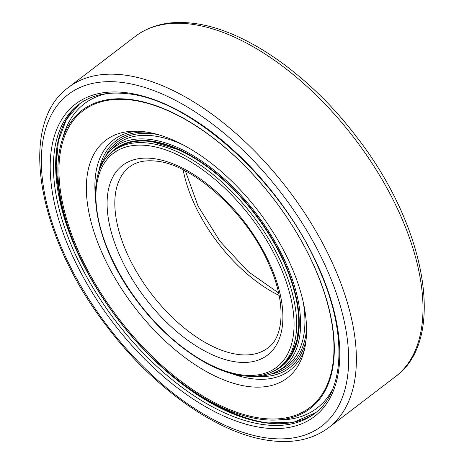 <?xml version="1.0" encoding="UTF-8"?>
<svg xmlns="http://www.w3.org/2000/svg" width="464" height="464" viewBox="0 0 464 464"><rect width="100%" height="100%" fill="white"/><g stroke="black" fill="none" stroke-linecap="round" stroke-linejoin="round"><path stroke-width="0.7" d="M263.024 422.199A196.156 102.782 52.6 0 1 208.893 400.734M63.121 209.983A196.156 102.782 52.6 0 1 56.625 152.111M290.058 356.538A134.693 70.58 -127.4 0 0 292.175 354.09M127.084 143.277A134.693 70.58 52.6 0 1 130.001 141.874M108.605 155.336A136.973 71.769 52.6 0 1 115.24 148.84A136.973 71.769 52.6 0 1 150.04 140.899A136.973 71.769 -127.4 0 1 273.215 240.601A136.973 71.769 -127.4 0 1 281.578 366.502A136.973 71.769 -127.4 0 1 273.569 371.2M97.724 175.781A138.794 72.726 52.6 0 1 109.452 151.618A138.794 72.726 52.6 0 1 149.396 139.345A138.794 72.726 -127.4 0 1 277.107 245.473A138.794 72.726 -127.4 0 1 277.373 371.357L281.573 369.124A139.577 73.138 -127.4 0 0 303.236 302.11M250.983 376.327A138.794 72.726 -127.4 0 0 277.373 371.357M249.272 386.651A149.547 78.364 -127.4 0 0 303.462 353.336A149.547 78.364 -127.4 0 0 263.465 217.958A149.547 78.364 -127.4 0 0 143.654 131.66A149.547 78.364 52.6 0 0 133.696 131.179A149.547 78.364 52.6 0 0 102.799 254.62A149.547 78.364 52.6 0 0 249.272 386.651M262.421 418.389A186.772 97.869 52.6 0 1 75.806 245.009A186.772 97.869 52.6 0 1 130.512 99.928A186.772 97.869 -127.4 0 1 317.121 273.302A186.772 97.869 -127.4 0 1 262.421 418.389M61.782 141.224A187.723 98.362 52.6 0 0 111.992 311.153A187.723 98.362 52.6 0 0 262.386 419.479A187.723 98.362 -127.4 0 0 274.885 420.082A187.723 98.362 -127.4 0 0 313.67 265.13A187.723 98.362 -127.4 0 0 129.804 99.4A187.723 98.362 52.6 0 0 61.782 141.224L63.539 135.366A191.562 100.375 52.6 0 1 106.946 93.589M274.885 420.082L280.998 419.926A191.562 100.375 -127.4 0 0 332.711 389.018M267.821 422.924A194.874 102.115 52.6 0 1 220.499 407.618A194.874 102.115 52.6 0 1 183.448 384.32M72.28 238.844A194.874 102.115 52.6 0 1 59.531 196.974L56.057 167.046L58.394 140.865L66.387 119.515L79.634 103.808A194.387 101.854 52.6 0 0 93.287 282.762A194.387 101.854 52.6 0 0 267.421 423.11A194.387 101.854 -127.4 0 0 315.671 412.687M147.477 145.563A134.56 70.505 52.6 0 1 281.921 270.471A134.56 70.505 52.6 0 1 242.51 374.993A134.56 70.505 52.6 0 1 108.071 250.084A134.56 70.505 52.6 0 1 147.477 145.563M152.836 158.502A119.387 62.553 52.6 0 1 272.119 269.323A119.387 62.553 52.6 0 1 237.156 362.059A119.387 62.553 52.6 0 1 117.873 251.233A119.387 62.553 52.6 0 1 152.836 158.502M113.419 150.974A136.381 71.462 52.6 0 1 148.068 143.069A136.381 71.462 52.6 0 1 270.715 242.341A136.381 71.462 52.6 0 1 279.038 367.697C269.625 374.767 257.787 377.487 243.536 375.863C210.929 372.435 168.855 343.122 138.626 303.079C93.902 245.932 81.241 173.495 113.419 150.974L115.519 149.367A136.381 71.462 52.6 0 1 150.168 141.462A136.381 71.462 52.6 0 1 272.815 240.735A136.381 71.462 52.6 0 1 281.138 366.096L279.038 367.697M151.287 141.497A135.592 71.05 52.6 0 1 187.856 153.903M295.759 295.104A135.592 71.05 52.6 0 1 296.902 339.857M148.932 141.073A130.912 68.597 52.6 0 1 151.206 141.044M135.128 141.375A132.576 69.467 52.6 0 1 137.24 140.667M298.543 333.842A130.912 68.597 52.6 0 1 297.917 336.029M295.237 347.42A132.576 69.467 52.6 0 1 294.002 349.27M119.88 146.485A136.062 71.294 52.6 0 1 122.519 144.472M285.07 362.645A136.062 71.294 -127.4 0 0 287.703 360.627M280.668 366.45A136.973 71.769 -127.4 0 0 283.881 364.594M115.049 149.727A136.973 71.769 52.6 0 1 117.688 147.117M183.06 144.855A139.577 73.138 -127.4 0 0 152.876 135.807A139.577 73.138 52.6 0 0 112.711 148.155L109.452 151.618M105.108 157.139A141.166 73.967 52.6 0 1 153.097 133.852A141.166 73.967 -127.4 0 1 157.998 134.589M270.901 374.1A141.166 73.967 -127.4 0 0 306.559 328.988M256.232 376.455A142.877 74.866 -127.4 0 0 306.049 340.222M98.983 170.682A142.877 74.866 52.6 0 1 147.024 132.13M304.407 349.827A145.087 76.021 -127.4 0 1 252.932 378.844A145.087 76.021 52.6 0 1 230.788 373.294M95.346 196.063A145.087 76.021 52.6 0 1 137.327 131.19M265.182 424.821A194.387 101.854 52.6 0 1 90.376 283.324A194.387 101.854 52.6 0 1 78.509 104.649C90.996 95.155 107.103 91.507 126.823 93.699C190.884 99.093 282.129 181.83 318.809 268.621C347.513 332.392 345.036 391.593 314.569 413.552A194.387 101.854 -127.4 0 1 265.182 424.821M125.547 92.614A196.666 103.049 52.6 0 1 322.039 275.175A196.666 103.049 52.6 0 1 264.445 427.941A196.666 103.049 52.6 0 1 67.947 245.381A196.666 103.049 52.6 0 1 125.547 92.614M121.301 82.36A208.696 109.353 52.6 0 1 329.811 276.086A208.696 109.353 52.6 0 1 268.691 438.196A208.696 109.353 52.6 0 1 60.181 244.47A208.696 109.353 52.6 0 1 121.301 82.36M68.66 87.284A214.165 112.218 52.6 0 1 123.07 74.872A214.165 112.218 52.6 0 1 315.659 230.759A214.165 112.218 52.6 0 1 328.732 427.617C313.42 439.037 294.425 443.433 271.753 440.8C220.133 435.313 154.529 389.447 107.254 326.894C37.578 237.603 16.884 124.288 68.66 87.284L135.268 36.383A214.165 112.218 52.6 0 1 189.677 23.971A214.165 112.218 52.6 0 1 382.266 179.858A214.165 112.218 52.6 0 1 395.34 376.716L328.732 427.617M279.125 295.44A113.918 59.688 52.6 0 1 183.164 169.87M238.925 354.566A113.918 59.688 52.6 0 1 136.48 271.649A113.918 59.688 52.6 0 1 129.526 166.936C136.01 161.884 144.803 159.941 155.904 161.101C192.635 163.949 247.573 213.336 269.178 264.88C286.317 302.737 284.003 336.876 267.867 347.965A113.918 59.688 52.6 0 1 238.925 354.566M115.519 149.367C124.851 142.355 136.613 139.652 150.812 141.271L181.459 150.626M297.244 302.139L299.094 322.579L296.966 340.501L290.911 355.209L281.138 366.096M315.671 412.682L294.379 421.979L268.064 422.919C253.199 421.15 237.342 416.051 220.499 407.618M135.268 36.383C150.58 24.963 169.575 20.567 192.247 23.2C243.6 28.669 308.798 74.066 356.016 136.149C426.23 225.568 447.325 339.59 395.34 376.716M278.603 292.987L248.066 271.521L219.948 241.216L198.087 206.12L185.397 171.013"/></g></svg>
